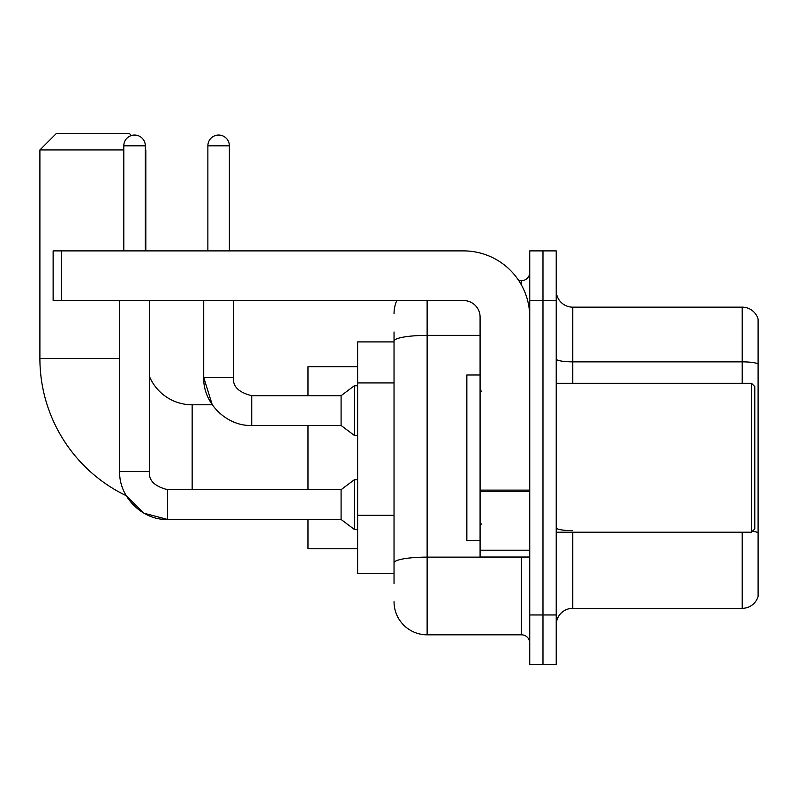<?xml version="1.0" encoding="UTF-8"?>
<svg xmlns="http://www.w3.org/2000/svg" width="798" height="798" viewBox="0 0 798 798"><rect width="100%" height="100%" fill="white"/><g stroke="black" fill="none" stroke-linecap="round" stroke-linejoin="round"><path stroke-width="1.2" d="M394.032 373.005L394.032 331.978L394.032 341.903L357.634 341.903L357.634 573.582L394.032 573.582M394.032 583.518L394.032 331.978M427.13 300.537L427.13 634.819L521.453 634.819A8.269 8.269 0 0 1 529.732 643.088A8.269 8.269 0 0 0 521.453 634.819L521.453 557.034M529.732 614.959L529.732 664.604L542.969 664.604L542.969 614.959L542.969 664.604L556.206 664.604L556.206 614.959L542.969 614.959L542.969 300.537L542.969 614.959L529.732 614.959L529.732 300.537L542.969 300.537L542.969 250.891L542.969 300.537L556.206 300.537L556.206 614.959M556.206 300.537L556.206 250.891L529.732 250.891L529.732 300.537M518.82 280.677L521.453 280.677A8.269 8.269 0 0 0 529.732 272.407M394.032 568.625L394.032 525.244M394.032 313.774A33.097 33.097 0 0 1 396.796 300.537M427.13 634.819A33.097 33.097 0 0 1 394.032 601.722M556.206 624.884A16.549 16.549 0 0 1 572.755 608.335L742.21 608.335L742.21 532.216M758.1 319.07A16.549 16.549 0 0 0 742.21 307.16A16.549 16.549 0 0 1 758.1 319.07L758.1 596.425A16.549 16.549 0 0 1 742.21 608.335M758.1 363.928A16.549 2.873 180 0 0 742.21 361.853L742.21 307.16L572.755 307.16A16.549 16.549 0 0 1 556.206 290.612A16.549 16.549 0 0 0 572.755 307.16L572.755 383.279M167.65 489.713L167.65 519.468L143.889 513.174L126.214 495.688A152.248 152.248 0 0 1 39.9 358.452L39.9 149.944L56.449 133.396L129.266 133.396L131.391 135.53M192.148 489.683L192.148 404.795A46.334 46.334 0 0 1 149.445 376.457M145.316 149.445L145.316 149.944M123.8 149.944L39.9 149.944M145.815 250.891L145.815 149.944M307.988 425.474L307.988 489.683M307.988 519.468L307.988 548.765L357.634 548.765M357.634 366.731L307.988 366.731L307.988 395.688M123.8 250.891L123.8 145.815A10.753 10.753 0 0 1 134.553 135.052A10.753 10.753 0 0 1 145.316 145.815L145.316 250.891M119.66 471.478L149.445 471.478C148.448 480.306 154.513 486.381 167.65 489.683L341.085 489.683L341.085 519.468L167.65 519.468C142.323 520.376 118.762 496.815 119.66 471.478L119.66 300.537M341.085 489.683L354.322 479.758L354.322 529.403L357.634 529.403M149.445 471.478L149.445 300.537M207.869 250.891L207.869 145.815A10.753 10.753 0 0 1 218.622 135.052A10.753 10.753 0 0 1 229.375 145.815L229.375 250.891M192.148 404.795L212.258 404.795L203.729 377.484L233.515 377.484C232.517 386.312 238.582 392.387 251.719 395.688L341.085 395.688L341.085 425.474L251.719 425.474L251.719 395.688C238.582 392.387 232.517 386.312 233.515 377.484L233.515 300.537M341.085 395.688L354.322 385.763L354.322 435.409L357.634 435.409M529.732 557.034L480.087 557.034L480.087 490.122L529.732 490.122L529.732 317.085A66.194 66.194 0 0 0 463.538 250.891L61.416 250.891L61.416 300.537L463.538 300.537A16.549 16.549 0 0 1 480.087 317.085L480.087 490.122M61.416 300.537L53.137 300.537L53.137 250.891L61.416 250.891M751.477 383.279L754.788 386.591L754.788 528.904L751.477 532.216L751.477 383.279L556.206 383.279M480.087 375L466.85 375L466.85 540.485L480.087 540.485M394.032 382.93L357.634 382.93M394.032 515.318L357.634 515.318M524.336 557.034A8.269 1.436 0 0 1 521.453 557.124L427.13 557.124A33.097 5.746 180 0 0 394.032 562.869M394.032 341.125A33.097 5.746 180 0 1 427.13 335.379L480.087 335.379M521.453 285.036L521.453 280.677M572.755 532.216L572.755 608.335M742.21 383.279L742.21 361.853L572.755 361.853A16.549 2.873 -0 0 1 556.206 358.98M758.1 532.715A16.549 2.873 180 0 0 752.434 531.259M572.755 530.65A16.549 2.873 0 0 1 556.206 527.777M39.9 358.452L119.66 358.452M123.8 145.815L145.316 145.815M207.869 145.815L229.375 145.815M529.732 491.558L480.087 491.558M480.087 550.201L529.732 550.201M341.085 519.468L354.322 529.403M354.322 479.758L357.634 479.758M203.729 300.537L203.729 377.484C202.822 402.82 226.383 426.381 251.719 425.474M341.085 425.474L354.322 435.409M354.322 385.763L357.634 385.763M556.206 532.216L751.477 532.216M481.743 391.549L480.087 389.903M481.743 523.937L480.087 525.593"/></g></svg>
